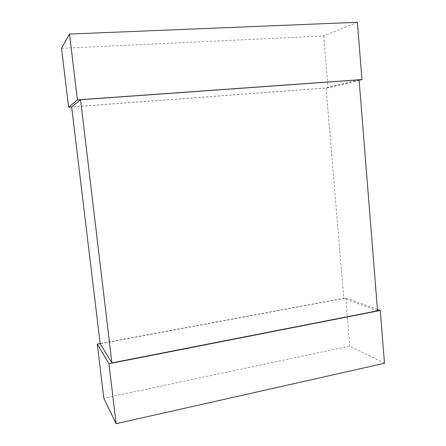 <?xml version="1.0" encoding="UTF-8"?>
<svg xmlns="http://www.w3.org/2000/svg" width="446" height="446" viewBox="0 0 446 446"><rect width="100%" height="100%" fill="white"/><g stroke="black" fill="none" stroke-linecap="round" stroke-linejoin="round"><path stroke-width="0.33" stroke-dasharray="2.23 1.67" d="M357.402 22.3L323.645 35.97L61.515 48.358M359.136 80.252L328.016 87.862L71.661 106.962M323.645 35.97L328.016 87.862M377.433 309.435L345.717 297.883L100.166 343.565M384.485 363.273L349.781 346.079L103.818 398.211M345.717 297.883L349.781 346.079M359.102 79.834L326.037 87.957L71.65 106.906M377.545 310.801L343.833 298.407L100.188 343.76M326.037 87.957L343.833 298.407"/><path stroke-width="0.67" d="M361.951 79.566L357.402 22.3L69.526 34.058L61.515 48.358L68.628 107.191L77.398 99.893L361.951 79.566L359.136 80.252M71.661 106.962L68.628 107.191M69.526 34.058L77.398 99.893M100.166 343.565L97.273 344.106L108.941 363.735L380.293 310.472L377.433 309.435M380.293 310.472L384.485 363.273L116.111 423.7L103.818 398.211L97.273 344.106M108.941 363.735L116.111 423.7M359.102 79.834L80.564 99.742L71.65 106.906L100.188 343.76L111.913 362.905L377.545 310.801L359.102 79.834M80.564 99.742L111.913 362.905"/></g></svg>

